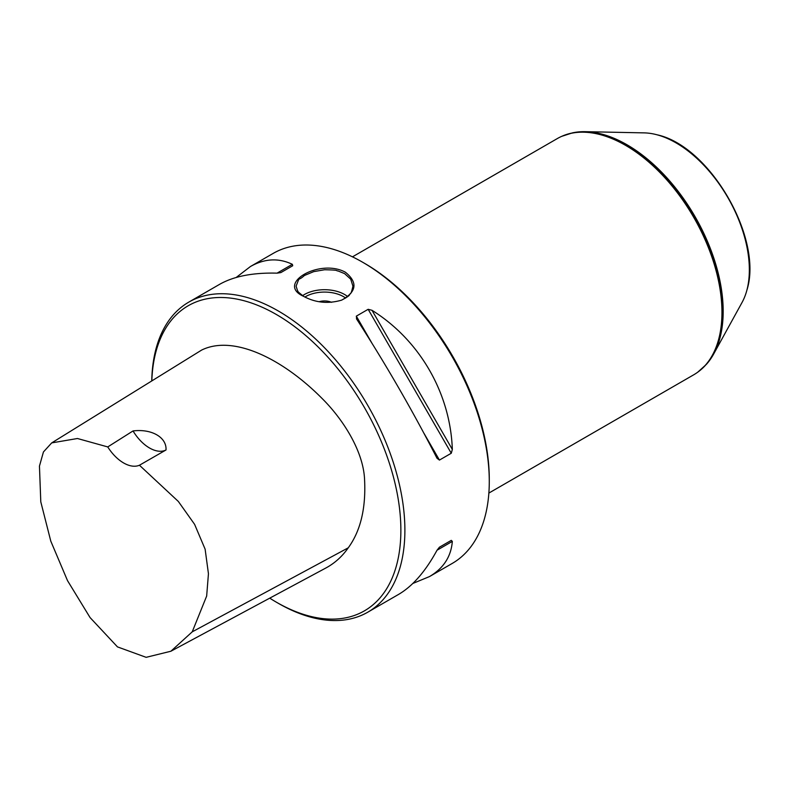 <?xml version="1.0" encoding="UTF-8"?>
<svg xmlns="http://www.w3.org/2000/svg" width="789" height="789" viewBox="0 0 789 789"><rect width="100%" height="100%" fill="white"/><g stroke="black" fill="none" stroke-linecap="round" stroke-linejoin="round"><path stroke-width="1.18" d="M51.709 442.895L201.659 350.06C233.307 334.467 282.511 358.699 321.695 398.08C343.215 419.304 363.749 451.712 364.607 480.373C365.918 508.609 360.465 531.086 348.255 547.813C342.308 556.344 334.97 563.011 326.242 567.804L170.878 651.241L192.23 631.841L206.659 596.06L208.444 573.721L205.12 549.164L194.597 524.34L178.334 501.449L139.446 465.234L166.006 449.977C166.864 437.54 151.902 428.575 133.035 430.942L107.748 446.929L77.46 438.506L51.709 442.895L43.434 451.959L39.45 466.092L40.791 501.834L50.792 541.146L67.509 580.625L90.054 617.55L117.472 646.891L146.133 657.326L170.878 651.241M139.446 465.234A34.095 19.686 60 0 1 107.748 446.929M133.035 430.942A34.095 19.686 -120 0 0 166.006 449.977M269.73 598.151A176.174 101.712 -120 0 0 276.298 602.145A176.174 101.712 -120 0 0 400.871 530.228A176.174 101.712 -120 0 0 276.298 314.466A176.174 101.712 -120 0 0 151.823 380.919M352.476 256.839L557.32 138.568A136.389 78.742 60 0 1 561.669 136.359A136.389 78.742 60 0 1 693.709 217.32A136.389 78.742 60 0 1 697.792 372.142A136.389 78.742 60 0 1 693.709 374.805L488.864 493.076M356.687 319.131L356.332 316.142L368.157 309.308L371.994 310.294C419.728 340.098 450.381 393.198 452.334 449.434L451.269 453.251L439.434 460.076L437.017 458.271C412.548 410.556 385.772 364.183 356.687 319.131L356.45 318.766M236.187 277.472L250.438 266.524C264.581 258.506 278.547 257.766 292.354 264.315L292.709 265.745L280.874 272.58L277.047 273.152C252.973 272.53 233.82 276.258 219.589 284.346L188.798 302.118A179.014 103.349 -120 0 0 151.754 380.959M276.298 602.145L278.31 603.309A179.014 103.349 -120 0 0 367.812 612.175L398.593 594.403C412.716 586.119 425.518 571.394 437.017 550.239L439.434 547.201L451.269 540.366L439.414 547.211L451.269 540.366L452.334 541.392C451.101 556.63 443.477 568.356 429.453 576.591L412.844 583.456M429.453 576.591L452.196 563.454A179.014 103.349 -120 0 0 489.279 481.507A179.014 103.349 -120 0 0 362.693 262.264L362.693 262.264A179.014 103.349 -120 0 0 273.191 253.397L250.438 266.524M345.414 272.235C357.93 282.413 356.697 291.703 341.706 300.116C328.283 304.041 315.59 302.789 303.627 296.368C275.381 283.724 319.762 258.102 345.414 272.235M367.812 612.175A179.014 103.349 -120 0 0 395.25 468.725A179.014 103.349 -120 0 0 278.31 310.984A179.014 103.349 -120 0 0 188.798 302.118M341.459 300.214C346.864 297.374 349.566 295.54 349.547 294.692C350.06 292.758 350.632 296.703 352.93 286.17L350.75 279.198L344.615 273.625L338.047 270.952C335.019 270.844 341.124 270.065 324.604 269.749L313.716 271.633L304.426 275.479C297.029 282.215 300.52 274.868 296.102 286.141L297.542 290.756C298.834 291.683 295.086 289.849 304.041 296.605M331.498 302.325A11.362 6.559 0 0 0 319.151 301.723A11.362 6.559 180 0 1 331.508 302.325M362.693 262.264L364.705 263.427A176.174 101.712 60 0 1 489.279 479.189L489.279 481.507M572.883 132.779A136.014 78.525 60 0 1 573.11 132.73A136.014 78.525 60 0 1 585.221 131.674L644.179 132.877A103.684 59.865 60 0 1 656.655 134.692A103.684 59.865 60 0 1 727.872 197.595A103.684 59.865 60 0 1 746.739 290.717A103.684 59.865 60 0 1 742.064 302.434L713.631 354.083A136.014 78.525 60 0 1 706.668 364.045A136.014 78.525 60 0 1 706.51 364.222M585.221 131.674A136.014 78.525 60 0 1 695.01 216.561A136.014 78.525 60 0 1 713.631 354.083M348.255 547.813L192.23 631.841M439.434 460.076L424.038 433.417M371.718 342.801L356.332 316.142M451.269 453.251L368.157 309.308M452.334 449.434L371.994 310.294M277.047 273.152L292.354 264.315M452.334 541.392L437.017 550.239M302.591 295.678A28.414 16.401 180 0 1 347.633 296.565M345.631 298.055A26.708 15.425 0 0 0 304.87 297.058M656.892 134.751A103.29 59.639 60 0 1 657.129 134.811A103.29 59.639 60 0 1 728.069 197.477A103.29 59.639 60 0 1 746.867 290.244A103.29 59.639 60 0 1 746.798 290.48M573.11 132.73L572.646 132.818A136.172 78.614 60 0 1 694.685 216.748A136.172 78.614 60 0 1 706.352 364.4L706.668 364.045M561.876 136.27A136.339 78.713 60 0 1 562.093 136.172A136.339 78.713 60 0 1 694.083 217.103A136.339 78.713 60 0 1 698.166 371.875A136.339 78.713 60 0 1 697.979 372.004M656.655 134.692L657.129 134.811C710.001 146.123 763.505 238.811 746.867 290.244L746.739 290.717M561.669 136.359L572.646 132.818M697.792 372.142L706.352 364.4"/></g></svg>
